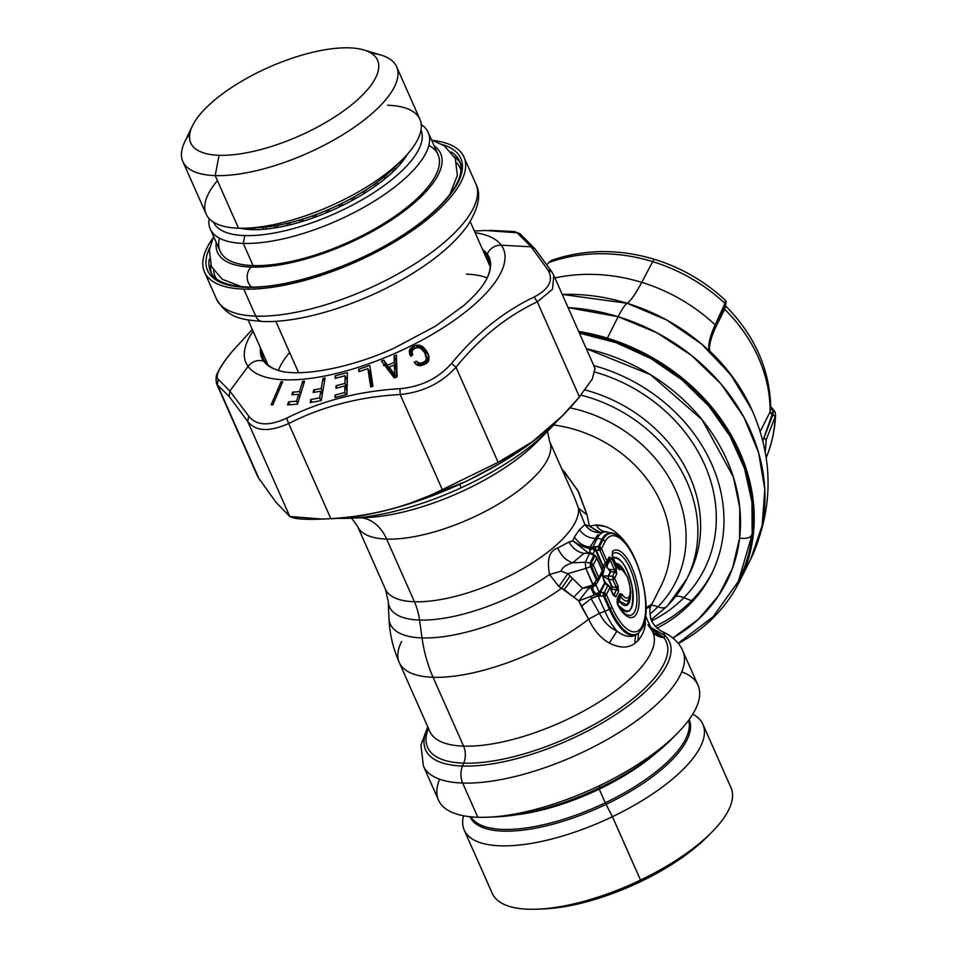 <?xml version="1.0" encoding="UTF-8"?>
<svg xmlns="http://www.w3.org/2000/svg" width="957" height="957" viewBox="0 0 957 957"><rect width="100%" height="100%" fill="white"/><g stroke="black" fill="none" stroke-linecap="round" stroke-linejoin="round"><path stroke-width="1.44" d="M217.43 180.622A116.921 42.957 -23.9 0 0 238.508 228.197L215.205 175.598A116.921 42.957 -23.9 0 0 340.369 136.193A116.921 42.957 -23.9 0 0 396.617 66.751L419.92 119.35A116.921 42.957 156.1 0 1 363.684 188.792A116.921 42.957 156.1 0 1 238.508 228.197A116.921 42.957 -23.9 0 0 247.002 228.137A116.921 42.957 -23.9 0 0 402.885 159.053A116.921 42.957 -23.9 0 0 387.549 105.234M402.885 159.053L394.751 167.26A102.16 37.538 156.1 0 1 394.475 167.547L392.669 169.305A102.16 37.538 156.1 0 1 386.293 175.047L384.152 176.83A102.16 37.538 156.1 0 1 376.735 182.536L374.295 184.282A102.16 37.538 156.1 0 1 366.005 189.845L363.313 191.532A102.16 37.538 156.1 0 1 354.293 196.855L351.41 198.446A102.16 37.538 156.1 0 1 341.84 203.41L338.814 204.882A102.16 37.538 156.1 0 1 328.897 209.392L325.787 210.707A102.16 37.538 156.1 0 1 315.69 214.691L312.568 215.827A102.16 37.538 156.1 0 1 302.508 219.177L299.421 220.122A102.16 37.538 156.1 0 1 289.588 222.79L286.598 223.507A102.16 37.538 156.1 0 1 277.195 225.457L274.36 225.936A102.16 37.538 156.1 0 1 265.556 227.108L262.936 227.347A102.16 37.538 156.1 0 1 258.546 227.622L247.002 228.137M396.617 66.751A116.921 42.957 -23.9 0 0 371.149 53.137M407.491 154.137A102.16 37.538 156.1 0 1 406.988 154.986L406.988 154.986A102.16 37.538 -23.9 0 0 407.491 154.137M405.959 156.637A102.16 37.538 156.1 0 1 401.988 162.092L401.342 160.62L401.988 162.092A102.16 37.538 -23.9 0 0 405.959 156.637A102.16 37.538 -23.9 0 0 406.988 154.986A102.16 37.538 156.1 0 1 405.959 156.637L405.72 156.087L405.959 156.637M400.564 163.814A102.16 37.538 156.1 0 1 395.337 169.473L394.475 167.547L395.337 169.473A102.16 37.538 -23.9 0 0 400.564 163.814A102.16 37.538 -23.9 0 0 401.988 162.092A102.16 37.538 156.1 0 1 400.564 163.814L399.823 162.152L400.564 163.814M254.909 227.718A102.16 37.538 -23.9 0 0 262.936 227.347L263.797 229.273A102.16 37.538 -23.9 0 0 266.405 229.034A102.16 37.538 -23.9 0 0 275.221 227.862A102.16 37.538 156.1 0 1 266.405 229.034L265.556 227.108A102.16 37.538 -23.9 0 0 274.36 225.936L275.221 227.862A102.16 37.538 -23.9 0 0 278.044 227.383A102.16 37.538 -23.9 0 0 287.459 225.445A102.16 37.538 156.1 0 1 278.044 227.383L277.195 225.457A102.16 37.538 -23.9 0 0 286.598 223.507L287.459 225.445A102.16 37.538 -23.9 0 0 290.438 224.728A102.16 37.538 -23.9 0 0 300.271 222.048A102.16 37.538 156.1 0 1 290.438 224.728L289.588 222.79A102.16 37.538 -23.9 0 0 299.421 220.122L300.271 222.048A102.16 37.538 -23.9 0 0 303.357 221.115A102.16 37.538 -23.9 0 0 313.418 217.753A102.16 37.538 156.1 0 1 303.357 221.115L302.508 219.177A102.16 37.538 -23.9 0 0 312.568 215.827L313.418 217.753A102.16 37.538 -23.9 0 0 316.552 216.617A102.16 37.538 -23.9 0 0 326.636 212.645A102.16 37.538 156.1 0 1 316.552 216.617L315.69 214.691A102.16 37.538 -23.9 0 0 325.787 210.707L326.636 212.645A102.16 37.538 -23.9 0 0 329.746 211.33A102.16 37.538 -23.9 0 0 339.675 206.808A102.16 37.538 156.1 0 1 329.746 211.33L328.897 209.392A102.16 37.538 -23.9 0 0 338.814 204.882L339.675 206.808A102.16 37.538 -23.9 0 0 342.702 205.348A102.16 37.538 -23.9 0 0 352.26 200.384A102.16 37.538 156.1 0 1 342.702 205.348L341.84 203.41A102.16 37.538 -23.9 0 0 351.41 198.446L352.26 200.384A102.16 37.538 -23.9 0 0 355.155 198.781A102.16 37.538 -23.9 0 0 364.174 193.47A102.16 37.538 156.1 0 1 355.155 198.781L354.293 196.855A102.16 37.538 -23.9 0 0 363.313 191.532L364.174 193.47A102.16 37.538 -23.9 0 0 366.854 191.783A102.16 37.538 -23.9 0 0 375.156 186.208A102.16 37.538 156.1 0 1 366.854 191.783L366.005 189.845A102.16 37.538 -23.9 0 0 374.295 184.282L375.156 186.208A102.16 37.538 -23.9 0 0 377.596 184.462A102.16 37.538 -23.9 0 0 385.001 178.756A102.16 37.538 156.1 0 1 377.596 184.462L376.735 182.536A102.16 37.538 -23.9 0 0 384.152 176.83L385.001 178.756A102.16 37.538 -23.9 0 0 387.142 176.973A102.16 37.538 -23.9 0 0 393.53 171.243L392.669 169.305L393.53 171.243A102.16 37.538 156.1 0 1 387.142 176.973L386.293 175.047A102.16 37.538 -23.9 0 0 392.669 169.305L394.475 167.547M384.152 176.83L386.293 175.047L387.142 176.973A102.16 37.538 156.1 0 1 385.001 178.756L384.152 176.83M374.295 184.282L376.735 182.536L377.596 184.462A102.16 37.538 156.1 0 1 375.156 186.208L374.295 184.282M363.313 191.532L366.005 189.845L366.854 191.783A102.16 37.538 156.1 0 1 364.174 193.47L363.313 191.532M351.41 198.446L354.293 196.855L355.155 198.781A102.16 37.538 156.1 0 1 352.26 200.384L351.41 198.446M338.814 204.882L341.84 203.41L342.702 205.348A102.16 37.538 156.1 0 1 339.675 206.808L338.814 204.882M325.787 210.707L328.897 209.392L329.746 211.33A102.16 37.538 156.1 0 1 326.636 212.645L325.787 210.707M312.568 215.827L315.69 214.691L316.552 216.617A102.16 37.538 156.1 0 1 313.418 217.753L312.568 215.827M299.421 220.122L302.508 219.177L303.357 221.115A102.16 37.538 156.1 0 1 300.271 222.048L299.421 220.122M286.598 223.507L289.588 222.79L290.438 224.728A102.16 37.538 156.1 0 1 287.459 225.445L286.598 223.507M274.36 225.936L277.195 225.457L278.044 227.383A102.16 37.538 156.1 0 1 275.221 227.862L274.36 225.936M262.936 227.347L265.556 227.108L266.405 229.034A102.16 37.538 156.1 0 1 263.797 229.273A102.16 37.538 156.1 0 1 255.758 229.656L254.933 227.778L255.758 229.656A102.16 37.538 -23.9 0 0 263.797 229.273L262.936 227.347M253.414 229.644A102.16 37.538 156.1 0 1 251.978 229.608L251.248 227.945L251.978 229.608A102.16 37.538 156.1 0 1 246.32 229.213L245.853 228.173L246.32 229.213A102.16 37.538 -23.9 0 0 251.978 229.608A102.16 37.538 -23.9 0 0 253.414 229.644A102.16 37.538 -23.9 0 0 255.758 229.656A102.16 37.538 156.1 0 1 253.414 229.644L252.636 227.886L253.414 229.644M363.959 49.991L381.042 55.087A116.921 42.957 156.1 0 1 358.636 124.159A116.921 42.957 156.1 0 1 215.205 175.598L219.045 155.285A102.16 37.538 -23.9 0 0 344.376 110.342A102.16 37.538 -23.9 0 0 363.959 49.991A102.16 37.538 -23.9 0 0 349.281 47.85A102.16 37.538 -23.9 0 0 192.357 126.037A102.16 37.538 -23.9 0 0 219.045 155.285L215.205 175.598L238.508 228.197A116.921 42.957 156.1 0 1 206.138 214.081L182.835 161.482A116.921 42.957 -23.9 0 0 215.205 175.598A116.921 42.957 156.1 0 1 184.653 142.114L192.357 126.037M189.845 133.478A116.921 42.957 -23.9 0 0 182.835 161.482M244.274 228.962A102.16 37.538 156.1 0 1 240.267 228.233A102.16 37.538 -23.9 0 0 244.274 228.962A102.16 37.538 -23.9 0 0 246.32 229.213A102.16 37.538 156.1 0 1 244.274 228.962L243.951 228.233L244.274 228.962M244.753 235.578A113.512 41.713 156.1 0 1 213.423 222.12A113.512 41.713 -23.9 0 0 244.753 235.578L243.269 243.389A119.182 43.795 156.1 0 1 209.105 218.555A119.182 43.795 -23.9 0 0 210.265 228.998A119.182 43.795 -23.9 0 0 243.269 243.389L244.753 235.578A113.512 41.713 -23.9 0 0 365.981 197.501A113.512 41.713 -23.9 0 0 420.984 130.14A113.512 41.713 156.1 0 1 365.981 197.501A113.512 41.713 156.1 0 1 244.753 235.578M393.53 171.243A102.16 37.538 -23.9 0 0 395.337 169.473A102.16 37.538 156.1 0 1 393.53 171.243M385.252 178.552L384.403 176.626L385.252 178.552M375.682 185.837L374.833 183.911L375.682 185.837M364.988 192.955L364.127 191.029L364.988 192.955M353.36 199.774L352.511 197.848L353.36 199.774M341.039 206.15L340.19 204.224L341.039 206.15M328.263 211.964L327.414 210.026L328.263 211.964M315.284 217.083L314.422 215.158L315.284 217.083M302.34 221.426L301.479 219.5L302.34 221.426M289.696 224.907L288.847 222.981L289.696 224.907M277.602 227.467L276.752 225.529L277.602 227.467M266.309 229.046L265.448 227.12L266.309 229.046M428.198 132.425L438.043 154.627A119.182 43.795 156.1 0 1 380.707 225.421A119.182 43.795 156.1 0 1 253.103 265.591L243.269 243.389A119.182 43.795 -23.9 0 0 370.873 203.219A119.182 43.795 -23.9 0 0 428.198 132.425A119.182 43.795 -23.9 0 0 421.247 124.542A119.182 43.795 156.1 0 1 381.759 196.329A119.182 43.795 156.1 0 1 243.269 243.389L253.103 265.591A119.182 43.795 156.1 0 1 220.11 251.201L210.265 228.998M251.296 267.075A122.029 44.835 156.1 0 1 216.21 242.408A122.029 44.835 -23.9 0 0 251.296 267.075A11.352 8.398 91.9 0 0 247.181 277.422A11.352 8.398 91.9 0 0 251.906 287.04A11.352 8.398 -88.1 0 1 247.181 277.422A11.352 8.398 -88.1 0 1 251.296 267.075A122.029 44.835 -23.9 0 0 392.406 219.356A122.029 44.835 -23.9 0 0 434.143 145.835A122.029 44.835 156.1 0 1 392.406 219.356A122.029 44.835 156.1 0 1 251.296 267.075M219.464 238.209A119.182 43.795 -23.9 0 0 253.103 265.591A119.182 43.795 -23.9 0 0 393.853 217A119.182 43.795 -23.9 0 0 428.856 145.416M456.824 162.965A133.944 49.214 156.1 0 1 460.987 170.454A133.944 49.214 -23.9 0 0 456.824 162.965M216.426 278.834A133.944 49.214 156.1 0 1 213.662 270.711A133.944 49.214 -23.9 0 0 216.426 278.834M211.473 273.439A136.217 50.051 156.1 0 1 210.731 264.91A136.217 50.051 -23.9 0 0 211.473 273.439M454.491 156.888A136.217 50.051 156.1 0 1 460.305 163.169A136.217 50.051 -23.9 0 0 454.491 156.888M248.246 288.057A2.273 1.675 91.9 0 0 246.87 286.98C226.546 285.916 214.428 280.796 210.528 271.609A136.217 50.051 156.1 0 1 209.284 259.144A136.217 50.051 -23.9 0 0 210.528 271.609L212.239 275.472M451.202 151.948A136.217 50.051 156.1 0 1 459.599 161.243A136.217 50.051 -23.9 0 0 451.202 151.948M245.937 287.315A138.478 50.888 156.1 0 1 209.703 247.767A138.478 50.888 -23.9 0 0 245.937 287.315A2.273 1.675 -88.1 0 1 246.87 286.98A2.273 1.675 91.9 0 0 245.937 287.315A138.478 50.888 -23.9 0 0 415.745 226.45A138.478 50.888 -23.9 0 0 442.493 144.615A138.478 50.888 156.1 0 1 415.745 226.45A138.478 50.888 156.1 0 1 245.937 287.315M433.33 140.523A141.887 52.133 156.1 0 1 425.147 221.175A141.887 52.133 156.1 0 1 243.772 289.11A141.887 52.133 156.1 0 1 212.825 238.233A141.887 52.133 -23.9 0 0 204.487 271.979A141.887 52.133 -23.9 0 0 243.772 289.11L255.746 316.133A141.887 52.133 156.1 0 1 216.461 299.003A141.887 52.133 -23.9 0 0 255.746 316.133L243.772 289.11A141.887 52.133 -23.9 0 0 395.672 241.296A141.887 52.133 -23.9 0 0 463.93 157.008A141.887 52.133 -23.9 0 0 433.33 140.523M204.487 271.979L216.461 299.003C228.46 319.183 243.174 319.602 262.613 321.504C303.225 323.227 366.615 302.46 413.376 272.96C437.971 257.577 456.106 241.702 467.758 225.326C478.656 208.052 481.371 194.283 475.904 184.031A141.887 52.133 156.1 0 1 407.646 268.319A141.887 52.133 156.1 0 1 255.746 316.133A11.352 8.398 91.9 0 0 262.613 321.504L262.613 321.504A11.352 8.398 -88.1 0 1 255.746 316.133A141.887 52.133 -23.9 0 0 407.646 268.319A141.887 52.133 -23.9 0 0 475.904 184.031L463.93 157.008M275.807 321.277L298.596 372.704L275.807 321.277M289.636 352.487A121.455 44.632 -23.9 0 0 278.391 370.407C298.094 377.273 349.042 368.923 394.547 347.929L435.351 326.253L463.511 305.714C475.665 295.007 483.56 285.736 487.197 277.877A124.314 45.673 -23.9 0 0 487.304 254.119A124.314 45.673 156.1 0 1 487.197 277.877A121.455 44.632 -23.9 0 0 466.37 274.169M712.247 572.489A161.757 137.341 26.7 0 1 691.552 600.745L683.92 597.658A153.24 130.116 -153.3 0 0 595.158 372.106A153.24 130.116 26.7 0 1 683.92 597.658L691.552 600.745A161.757 137.341 26.7 0 1 655.258 626.321A161.757 137.341 -153.3 0 0 691.552 600.745A161.757 137.341 -153.3 0 0 712.247 572.489M651.669 620.854A153.24 130.116 -153.3 0 0 683.92 597.658A22.705 11.556 44.7 0 0 675.893 596.271A22.705 11.556 -135.3 0 1 683.92 597.658A153.24 130.116 26.7 0 1 651.669 620.854M689.59 573.387A141.887 120.474 -153.3 0 0 585.002 389.942A141.887 120.474 26.7 0 1 689.59 573.387L686.827 578.889A141.887 120.474 -153.3 0 0 580.947 395.097A141.887 120.474 26.7 0 1 686.827 578.889L667.029 606.403A17.023 8.673 -135.3 0 1 657.902 606.786A133.37 113.249 -153.3 0 0 676.025 491.216A133.37 113.249 -153.3 0 0 569.965 407.802A133.37 113.249 26.7 0 1 676.025 491.216A133.37 113.249 26.7 0 1 657.902 606.786A17.023 8.673 44.7 0 0 667.029 606.403A17.023 8.673 44.7 0 0 667.866 605.231A141.887 120.474 -153.3 0 0 686.827 578.889M723.157 534.568A161.757 137.341 26.7 0 1 711.374 574.284A161.757 137.341 26.7 0 1 657.064 628.115A161.757 137.341 -153.3 0 0 723.157 534.568A161.757 137.341 -153.3 0 0 593.795 365.586A161.757 137.341 26.7 0 1 723.157 534.568M586.306 348.707A178.78 151.804 26.7 0 1 739.617 538.025A178.78 151.804 26.7 0 1 672.879 637.996L698.443 619.239L718.587 595.661L732.512 568.207L739.617 538.025L739.749 507.617L733.337 476.981L702.055 419.656L650.461 374.642L586.306 348.707M751.915 535.286C749.857 538.085 745.754 539.006 739.617 538.025C745.754 539.006 749.857 538.085 751.915 535.286L738.409 581.15A188.996 160.477 26.7 0 1 738.122 581.712A188.996 160.477 -153.3 0 0 752.178 534.748L751.915 535.274A188.996 160.477 -153.3 0 0 579.404 333.12L615.997 342.654L650.7 358.468L682.078 379.905L708.862 406.115L729.964 436.021L744.51 468.404L751.927 501.947L752.178 534.748A188.996 160.477 26.7 0 1 738.409 581.15M649.827 614.119A133.37 113.249 -153.3 0 0 657.902 606.786A22.705 11.556 44.7 0 0 651.322 605.314A22.705 11.556 -135.3 0 1 657.902 606.786A133.37 113.249 26.7 0 1 649.827 614.119M660.916 586.21A122.029 103.607 -153.3 0 0 553.589 424.992A122.029 103.607 26.7 0 1 660.916 586.21L650.593 606.762C649.528 607.779 649.6 611.786 650.844 618.748C650.389 618.605 654.157 628.067 662.663 631.728L665.271 635.903L662.627 631.716M579.129 332.486A188.996 160.477 26.7 0 1 752.178 534.748A188.996 160.477 -153.3 0 0 579.129 332.486M736.065 585.648A188.996 160.477 -153.3 0 0 738.134 581.689L713.121 616.727L678.142 643.307M630.627 550.335L624.335 540.956L615.207 531.901M606.26 526.805L596.127 524.938L589.404 526.123L587.024 514.842L578.626 491.982L564.211 471.37M651.418 604.357L646.059 607.803L646.059 608.449L650.581 606.798M578.65 331.421A190.132 161.446 26.7 0 1 607.372 338.156A190.132 161.446 26.7 0 1 750.109 482.818A190.132 161.446 26.7 0 1 678.31 643.523A190.132 161.446 -153.3 0 0 739.414 581.665A190.132 161.446 -153.3 0 0 607.372 338.156A190.132 161.446 -153.3 0 0 578.65 331.421M578.483 508.239L574.535 497.664L578.483 508.239L587.024 514.842L578.483 508.239A104.995 38.579 156.1 0 1 521.912 569.236A104.995 38.579 156.1 0 1 414.417 601.75A104.995 38.579 156.1 0 1 385.348 589.069A104.995 38.579 -23.9 0 0 414.417 601.75L386.652 539.078L414.417 601.75A104.995 38.579 -23.9 0 0 521.912 569.236A104.995 38.579 -23.9 0 0 578.483 508.239L584.954 524.615L578.483 508.239M561.735 468.774L577.789 490.427L587.024 514.842L589.404 526.123L584.954 524.615L579.475 529.688L574.415 536.937L572.812 540.849L569.008 541.997L557.787 548.002C549.39 550.538 546.662 559.367 549.593 574.475A108.416 39.835 156.1 0 1 419.549 620.052A56.75 42 91.9 0 0 414.417 601.75A56.75 42 -88.1 0 1 419.549 620.052L422.037 637.924A122.029 90.305 91.9 0 0 433.078 677.281A122.029 44.835 156.1 0 1 399.284 662.555A122.029 44.835 -23.9 0 0 433.078 677.281A122.029 44.835 -23.9 0 0 588.639 619.191C593.854 630.268 600.721 638.211 609.25 643.032C619.705 648.272 628.223 648.391 634.814 643.379L637.948 640.7C642.35 635.472 644.827 629.838 645.341 623.797L644.575 621.847L645.341 623.797C644.815 629.838 642.35 635.472 637.948 640.7L638.486 633.115A52.097 19.774 -104.6 0 1 610.231 608.652A3.409 1.256 -23.9 0 0 611.942 607.145A49.489 18.781 75.4 0 0 642.314 625.866A49.489 18.781 75.4 0 0 635.4 560.419A49.489 18.781 75.4 0 0 605.027 541.698A3.409 2.895 -153.3 0 0 602.946 539.76L601.941 539.365A11.352 9.642 -153.3 0 0 597.192 538.444L595.733 538.456C588.83 538.229 583.411 535.298 579.475 529.688L584.954 524.615L589.404 526.123L596.127 524.938C598.639 529.197 601.989 531.458 606.152 531.721L600.111 532.367L589.404 526.123L599.465 532.642C593.496 532.427 588.746 529.795 585.206 524.735C588.746 529.795 593.496 532.427 599.465 532.642L599.441 532.666C593.34 532.463 588.519 529.783 584.954 524.615C588.519 529.783 593.34 532.463 599.441 532.666L606.152 531.721C601.989 531.458 598.639 529.197 596.127 524.938C606.379 525.082 615.782 530.417 624.335 540.956L630.651 550.371M606.582 531.733L606.152 531.721A55.063 20.898 75.4 0 0 597.192 538.444A55.063 20.898 -104.6 0 1 606.152 531.721L616.033 534.544A52.791 20.037 75.4 0 0 601.941 539.365A52.791 20.037 -104.6 0 1 616.033 534.544L616.858 535.011A52.097 19.774 75.4 0 0 602.946 539.76A52.097 19.774 -104.6 0 1 616.858 535.011A52.097 19.774 75.4 0 1 630.304 550.299M751.664 409.345A180.06 152.893 -153.3 0 0 627.098 303.273A215.672 22.274 107.1 0 0 641.728 282.363A161.219 136.887 -153.3 0 0 554.952 277.937A161.219 136.887 26.7 0 1 641.728 282.363A215.672 22.274 -72.9 0 1 627.098 303.273L666.539 319.937L701.72 344.137L730.646 374.51L751.664 409.333C773.842 459.013 773.519 508.957 750.719 559.163L762.155 525.501L764.81 489.41L758.578 452.613L743.756 416.893L721.04 383.972L691.54 355.43L656.681 332.641L618.138 316.719C621.942 309.207 624.921 304.721 627.098 303.273A180.06 152.893 -153.3 0 0 562.261 294.421L627.098 303.273C624.921 304.721 621.942 309.207 618.138 316.719L568.099 307.616A190.132 161.446 26.7 0 1 618.138 316.719L607.372 338.156L618.138 316.719A190.132 161.446 26.7 0 1 750.18 560.228L739.414 581.665M351.602 518.18L357.583 526.41A104.995 38.579 -23.9 0 0 386.652 539.078A104.995 38.579 156.1 0 1 357.583 526.41L385.348 589.069L388.243 601.271A108.416 39.835 -23.9 0 0 419.549 620.052A108.416 39.835 156.1 0 1 388.243 601.271L388.925 618.066A114.661 42.132 -23.9 0 0 422.037 637.924A114.661 42.132 -23.9 0 0 561.639 588.256L578.818 600.9L588.639 619.191A122.029 44.835 156.1 0 1 433.078 677.281L463.583 746.137L433.078 677.281A122.029 90.305 -88.1 0 1 422.037 637.924A114.661 42.132 156.1 0 1 388.925 618.066C389.583 633.546 393.04 648.379 399.284 662.555L429.801 731.411A122.029 44.835 -23.9 0 0 463.583 746.137A122.029 44.835 156.1 0 1 429.801 731.411M645.604 616.021L652.925 632.529A122.029 44.835 156.1 0 1 594.225 705.01A122.029 44.835 156.1 0 1 463.583 746.137A122.029 44.835 -23.9 0 0 594.225 705.01A122.029 44.835 -23.9 0 0 652.925 632.529A122.029 44.835 -23.9 0 0 650.557 628.689L647.913 624.765M662.663 631.728C672.867 636.68 679.59 643.092 682.808 650.951L697.976 685.176A141.887 52.133 156.1 0 1 599.644 785.601A141.887 52.133 156.1 0 1 477.818 817.278L462.662 783.053A141.887 52.133 -23.9 0 0 614.561 735.239A141.887 52.133 -23.9 0 0 682.808 650.951A141.887 52.133 156.1 0 1 614.561 735.239A141.887 52.133 156.1 0 1 462.662 783.053A17.023 12.597 -88.1 0 1 462.53 766.031A133.37 49.01 -23.9 0 0 613.15 716.231A133.37 49.01 -23.9 0 0 665.271 635.903L663.727 637.518L658.512 635.089M645.676 615.339L645.831 616.535M650.616 627.313L665.271 635.903A133.37 49.01 156.1 0 1 613.15 716.231A133.37 49.01 156.1 0 1 462.53 766.031A17.023 12.597 91.9 0 0 462.662 783.053L477.818 817.278A141.887 52.133 156.1 0 1 438.533 800.148L423.365 765.923A141.887 52.133 -23.9 0 0 462.662 783.053A141.887 52.133 156.1 0 1 423.365 765.923L420.948 745.108L427.743 726.746M653.727 631.453L651.286 628.845L663.727 637.518A130.535 47.97 156.1 0 1 608.736 715.932A130.535 47.97 156.1 0 1 463.714 763.148A17.023 12.597 91.9 0 0 463.583 746.137A17.023 12.597 -88.1 0 1 463.714 763.148A130.535 47.97 -23.9 0 0 608.736 715.932A130.535 47.97 -23.9 0 0 663.727 637.518L652.806 632.266A17.023 15.755 140.9 0 0 663.727 637.518L665.271 635.903M386.652 539.078A104.995 38.579 -23.9 0 0 499.064 503.705A104.995 38.579 -23.9 0 0 549.569 441.333A104.995 38.579 156.1 0 1 499.064 503.705A104.995 38.579 156.1 0 1 386.652 539.078A45.41 33.603 91.9 0 0 361.399 517.749A45.41 33.603 -88.1 0 1 386.652 539.078M597.85 534.664L589.38 548.445M616.858 535.011C637.135 544.665 654.277 608.712 642.087 628.617L638.486 633.115L642.099 628.593L645.497 615.016M752.035 534.102L750.719 536.638M427.958 727.248A133.37 49.01 -23.9 0 0 462.53 766.031L463.714 763.148L462.53 766.031A133.37 49.01 156.1 0 1 427.958 727.248M401.581 641.525A122.029 44.835 -23.9 0 0 399.284 662.555M645.162 618.772L645.341 623.797M638.486 633.115L637.948 640.7L634.814 643.379L635.544 635.233L638.486 633.115L635.544 635.233L634.814 643.379C628.223 648.391 619.705 648.272 609.25 643.032L616.966 631.142C623.892 636.345 630.077 637.709 635.544 635.233A52.791 20.037 -104.6 0 1 609.322 609.178L610.231 608.652L604.668 596.103A3.409 1.256 -23.9 0 0 606.379 594.596L609.86 587.646L613.222 595.242L615.901 596.893L618.581 591.546L617.983 585.792L614.609 578.195L616.727 573.985L616.117 568.231L611.846 558.589L609.178 556.95L607.061 561.161L601.522 548.66A3.409 2.895 -153.3 0 0 599.453 546.722L590.002 547.057L595.733 538.456L597.192 538.444L592.897 546.985L597.192 538.444A11.352 9.642 26.7 0 1 601.941 539.365L598.281 546.662L601.941 539.365L602.946 539.76L599.453 546.722L602.946 539.76A3.409 2.895 26.7 0 1 605.027 541.698L601.522 548.66L605.027 541.698A49.489 18.781 -104.6 0 1 635.4 560.419A49.489 18.781 -104.6 0 1 642.314 625.866A49.489 18.781 -104.6 0 1 611.942 607.145L606.379 594.596L611.942 607.145A3.409 1.256 156.1 0 1 610.231 608.652A52.097 19.774 75.4 0 0 638.486 633.115M616.966 631.142L609.25 643.032C600.721 638.211 593.854 630.268 588.639 619.191L599.441 613.293C603.64 621.751 609.477 627.696 616.966 631.142A55.063 20.898 -104.6 0 1 604.884 611.26A11.352 4.175 -23.9 0 0 609.322 609.178A52.791 20.037 75.4 0 0 635.544 635.233C630.077 637.709 623.892 636.345 616.966 631.142C609.477 627.696 603.64 621.751 599.441 613.293L588.639 619.191L581.318 606.319L591.103 598.627L599.441 613.293L604.884 611.26A55.063 20.898 75.4 0 0 616.966 631.142M439.598 779.201A141.887 52.133 -23.9 0 0 477.818 817.278A141.887 52.133 -23.9 0 0 488.118 817.206A141.887 52.133 -23.9 0 0 599.644 785.601L599.608 787.743A130.535 47.97 156.1 0 1 497.006 816.811L488.118 817.206M677.305 733.361L671.048 739.677A130.535 47.97 156.1 0 1 599.608 787.743L599.644 785.601A141.887 52.133 -23.9 0 0 677.305 733.361A141.887 52.133 -23.9 0 0 681.743 671.898M366.639 517.522A127.7 46.917 -23.9 0 0 536.901 442.062A127.7 46.917 156.1 0 1 366.639 517.522L349.76 518.263A149.268 54.848 -23.9 0 0 461.214 487.771A149.268 54.848 -23.9 0 0 548.792 430.064A149.268 54.848 -23.9 0 0 556.376 421.798A149.268 54.848 156.1 0 1 461.214 487.771A149.268 54.848 156.1 0 1 338.934 518.335A149.268 54.848 -23.9 0 0 349.76 518.263M569.008 541.997C572.561 548.337 577.561 552.117 583.985 553.349L589.356 552.763L583.985 553.349L572.729 562.788C565.982 564.726 562.106 567.525 561.101 571.197L549.593 574.475L558.912 586.605L561.639 588.256A114.661 42.132 156.1 0 1 422.037 637.924L419.549 620.052A108.416 39.835 -23.9 0 0 549.593 574.475C546.662 559.367 549.39 550.538 557.787 548.002L569.008 541.997L572.812 540.849L574.415 536.937L579.475 529.688C583.411 535.298 588.83 538.229 595.733 538.456M574.415 536.937C578.172 542.894 583.363 546.268 590.002 547.057L592.503 547.153L591.988 548.445L589.584 548.493L590.002 547.057M599.812 547.93L599.453 546.722A3.409 2.895 26.7 0 1 601.522 548.66A3.409 1.256 156.1 0 1 599.812 550.179L598.651 550.108A3.409 1.412 -86.6 0 0 598.281 546.662L599.453 546.722A3.409 1.412 93.4 0 1 599.812 550.179L596.091 550.299L603.209 566.377L594.787 546.614L598.281 546.662L598.651 550.108L595.625 550.407L602.922 566.879L595.625 550.407L594.153 546.698L594.787 546.614L596.091 550.299L594.991 550.526L592.897 546.985L594.153 546.698L595.625 550.407L594.716 550.61L592.766 554.486L594.716 550.61L591.988 548.445L589.799 550.849L592.503 547.153A3.409 1.531 66.7 0 1 594.716 550.61L592.503 547.153L594.716 550.61A3.409 0.861 -141.2 0 0 591.988 548.445L589.584 548.493L589.799 550.849L589.584 548.493C584.691 547.619 579.093 545.071 572.812 540.849L588.256 552.811M592.06 553.457L589.727 553.302L591.964 553.397A3.409 2.763 126.5 0 0 591.964 553.397A3.409 2.763 126.5 0 0 589.488 553.134L589.799 550.849L589.823 552.739L588.399 552.799L589.488 553.134L583.985 553.349L589.727 553.302L585.229 562.249L572.729 562.788L583.985 553.349M557.787 548.002C561.137 555.706 566.113 560.635 572.729 562.788L585.229 562.249L585.875 568.374L567.74 573.674L582.454 588.208L590.601 587.203L587.61 589.703L578.818 600.9L591.761 596.067L591.103 598.627L581.318 606.319L578.818 600.9L573.733 597.168L582.454 588.208L573.733 597.168L564.199 589.62L572.549 578.303L564.199 589.62L561.639 588.256L570.145 575.911L561.639 588.256L558.912 586.605L567.74 573.674L558.912 586.605L549.593 574.475L561.101 571.197L567.74 573.674L561.101 571.197C562.106 567.525 565.982 564.726 572.729 562.788M617.468 567.633L617.229 567.023A3.409 1.256 156.1 0 1 617.169 567.609L612.767 557.68L617.169 567.609L619.442 569.702A14.762 5.598 -104.6 0 1 630.077 587.73A14.762 5.598 -104.6 0 1 622.038 594.237L619.909 593.627L617.145 599.142L618.078 605.554A34.787 13.207 75.4 0 0 637.278 612.241A34.787 13.207 75.4 0 0 632.744 569.283A34.787 13.207 75.4 0 0 612.384 551.603L612.767 557.68A3.409 1.256 -23.9 0 0 612.827 557.094A3.409 1.256 -23.9 0 0 612.827 557.082L612.085 554.33M709.34 350.549L709.185 350.501A179.186 152.139 26.7 0 1 752.417 411.008A179.186 152.139 -153.3 0 0 709.185 350.501C707.881 345.022 709.867 336.469 715.154 324.866C709.879 336.469 707.893 345.01 709.185 350.501L709.998 351.267M641.728 282.363A161.219 136.887 26.7 0 1 715.154 324.866A161.219 136.887 -153.3 0 0 641.728 282.363L652.698 261.632L641.728 282.363M766.15 439.933A161.219 136.887 26.7 0 1 765.122 451.764A161.219 136.887 -153.3 0 0 766.15 439.933L775.158 416.762A158.683 134.734 26.7 0 1 767.49 454.455A158.683 134.734 -153.3 0 0 775.158 416.762L766.15 439.933L763.973 437.684L766.15 439.933M428.449 728.373A130.535 47.97 -23.9 0 0 463.714 763.148A130.535 47.97 156.1 0 1 428.449 728.373M492.723 816.931A130.535 47.97 -23.9 0 0 599.608 787.743A130.535 47.97 -23.9 0 0 674.015 736.603M588.184 552.811L592.239 553.601M607.061 563.482L604.812 567.369L606.965 563.661L605.35 562.68L603.209 566.377L605.35 562.68A3.409 1.256 -23.9 0 0 607.061 561.161L609.178 556.95A3.409 2.895 26.7 0 1 609.178 559.271L607.061 563.482A3.409 2.895 -153.3 0 0 607.061 561.161A3.409 2.895 26.7 0 1 606.953 563.661L605.35 562.68L599.812 550.179A3.409 1.256 -23.9 0 0 601.522 548.66L607.061 561.161A3.409 1.256 156.1 0 1 605.35 562.68L599.812 550.179L599.883 548.612M614.418 569.75L610.004 569.475L614.418 569.75L616.117 568.231L616.727 573.985L614.609 578.195A3.409 2.895 -153.3 0 0 612.54 576.258L614.657 572.047L614.418 569.75L610.147 560.108L607.707 564.307L610.147 560.108A3.409 1.256 -23.9 0 0 611.846 558.589L616.117 568.231A3.409 1.256 156.1 0 1 614.418 569.75L610.147 560.108L609.071 559.45L609.178 556.95L611.846 558.589L610.147 560.108L609.178 559.271A3.409 2.895 26.7 0 1 609.071 559.45L607.145 563.302M612.899 577.466L612.54 576.258L614.657 572.047L610.769 571.808L614.657 572.047A3.409 2.895 26.7 0 1 616.727 573.985M616.272 587.311L611.858 587.036L612.097 589.345L610.949 589.38L616.511 589.608L612.097 589.345A2.273 0.933 93.4 0 1 611.858 587.036L608.496 579.452L612.899 579.715L616.272 587.311L617.983 585.792L618.581 591.546L615.901 596.893A3.409 2.895 -153.3 0 0 613.82 594.955L616.511 589.608L616.272 587.311L612.384 587.072L609.011 579.475L612.899 579.715A3.409 1.412 93.4 0 0 612.54 576.258L608.652 576.03L612.54 576.258A3.409 2.895 26.7 0 1 614.609 578.195L617.983 585.792A3.409 1.256 156.1 0 1 616.272 587.311L612.899 579.715A3.409 1.256 -23.9 0 0 614.609 578.195A3.409 1.256 156.1 0 1 612.899 579.715L612.97 578.148M613.904 595.529L616.511 589.608A3.409 2.895 26.7 0 1 618.581 591.546M613.82 594.955L615.901 596.893L613.222 595.242L609.86 587.646A3.409 1.256 -23.9 0 0 609.92 587.06A3.409 1.256 -23.9 0 0 609.394 586.701L607.791 585.72A3.409 2.895 26.7 0 1 609.86 587.646L606.379 594.596A3.409 2.895 -153.3 0 0 604.31 592.658L607.791 585.72L604.31 592.658A3.409 2.895 26.7 0 1 606.379 594.596A3.409 1.256 156.1 0 1 604.668 596.103L604.728 594.536M613.676 595.445L613.293 594.656A3.409 1.256 156.1 0 1 613.222 595.242M612.313 556.735L612.157 554.27A3.409 3.074 -134.6 0 0 612.384 551.603A34.787 13.207 -104.6 0 1 632.744 569.283A34.787 13.207 -104.6 0 1 637.278 612.241A34.787 13.207 -104.6 0 1 618.078 605.554A3.409 1.782 -29.2 0 0 618.007 604.692A3.409 1.782 -29.2 0 0 618.007 604.68L617.133 601.463L619.909 595.948A3.409 2.895 26.7 0 1 619.825 596.103L617.205 601.295M612.157 554.27A32.203 12.214 -104.6 0 1 634.981 583.208A32.203 12.214 -104.6 0 1 626.045 614.322A32.203 12.214 75.4 0 0 634.981 583.208A32.203 12.214 75.4 0 0 612.157 554.27L612.133 554.294M617.432 604.214L617.05 601.618M617.133 601.463L617.157 601.403A3.409 2.895 -153.3 0 0 617.145 599.142L619.909 593.627A3.409 2.895 26.7 0 1 619.909 595.948M619.837 596.067L620.674 596.355A17.346 6.579 75.4 0 0 628.928 599.202A17.346 6.579 -104.6 0 1 620.674 596.355L619.837 596.067L619.251 601.068L617.72 604.118L620.65 596.307A3.409 2.07 -32.9 0 0 622.038 594.237L620.674 596.355L619.837 596.067L620.65 596.307L619.251 601.068L627.17 605.087L630.46 594.07A21.664 8.218 -104.6 0 1 619.251 601.068M619.921 593.639L622.038 594.237A14.762 5.598 75.4 0 0 630.077 587.73A14.762 5.598 75.4 0 0 619.442 569.702A3.409 3.134 -119.2 0 0 617.636 567.513A17.346 6.579 -104.6 0 1 620.746 567.752A17.346 6.579 75.4 0 0 617.636 567.513L616.715 566.664M616.739 566.723L617.612 567.525M604.657 593.854L604.31 592.658L600.518 592.227L605.003 583.303L607.791 585.72L604.621 582.969A3.409 1.723 -49.1 0 1 605.877 583.124L609.047 585.875A3.409 1.723 130.9 0 0 607.791 585.72A3.409 2.895 -153.3 0 1 609.86 587.646A3.409 1.256 156.1 0 0 609.92 587.06L613.293 594.656M603.496 596.032L604.668 596.103L610.231 608.652L609.322 609.178L603.496 596.032L609.322 609.178A11.352 4.175 156.1 0 1 604.884 611.26L599.441 613.293L591.103 598.627L598.065 595.888L604.884 611.26L598.065 595.888L603.496 596.032A3.409 1.412 -86.6 0 0 603.137 592.586L604.31 592.658A3.409 1.412 93.4 0 1 604.668 596.103L600.015 596.103L600.518 592.227L603.137 592.586L603.496 596.032M546.949 264.766L548.756 262.577A158.683 134.734 26.7 0 1 652.698 261.632A158.683 134.734 26.7 0 1 724.939 303.441L715.154 324.866L715.25 327.749L715.154 324.866L724.939 303.441L725.035 306.336L725.502 305.726L714.101 330.823C710.333 340.07 708.862 346.781 709.687 350.944L709.185 350.501L708.934 352.092M766.162 457.925L767.49 454.455C772.323 441.823 775.003 428.64 775.553 414.919L775.158 416.762L772.981 414.513L772.969 410.756L772.275 414.058L770.11 411.797L760.157 431.619L770.11 411.797A2.273 1.926 -153.3 0 0 772.275 414.058L762.789 441.021L772.981 414.513L775.158 416.762L775.469 415.649M594.106 595.098L596.797 594.034L597.623 595.697L591.103 598.627L591.761 596.067L594.106 595.098L578.818 600.9L587.61 589.703L590.601 587.203L594.106 595.098A8.039 3.05 75.4 0 0 590.601 587.203L582.454 588.208L592.85 584.918L593.376 586.294L590.601 587.203L593.376 586.294C592.012 589.057 593.149 591.629 596.797 594.034L594.106 595.098M592.85 584.918L582.454 588.208L567.74 573.674L585.875 568.374L592.85 584.918A3.409 1.268 21.5 0 0 595.984 584.883A3.409 2.62 -160.5 0 1 593.376 586.294L593.029 584.512L596.103 584.595L592.85 584.918M656.335 752.848A119.182 43.795 156.1 0 1 599.238 789.13A119.182 43.795 156.1 0 1 516.636 814.754A119.182 43.795 -23.9 0 0 599.238 789.13A119.182 43.795 -23.9 0 0 656.335 752.848M459.743 484.445L461.214 487.771L459.743 484.445M591.199 553.026L591.199 553.026A3.409 3.266 -106.6 0 0 589.823 552.739M585.229 562.249L589.727 553.302L593.866 555.455L590.098 562.943L590.505 566.7L585.875 568.374L585.229 562.249L590.098 562.943L593.866 555.455L594.704 556.184L591.235 563.087L590.098 562.943L591.235 563.087L591.605 566.628L590.505 566.7L596.474 580.181L593.029 584.512L585.875 568.374L590.505 566.7L590.098 562.943M606.702 563.494L604.525 567.86L602.922 566.879L602.276 569.81L602.922 566.879L604.525 567.86L602.575 575.935L602.216 573.123L602.575 575.935L601.02 574.846L602.575 575.935L605.003 583.303L600.518 592.227L600.015 596.103L599.369 596.067L600.027 592.12L599.369 596.067L597.623 595.697L604.621 582.969L597.623 595.697L596.797 594.034A3.409 0.837 -50.7 0 1 599.07 591.857L596.797 594.034C593.161 591.641 592.012 589.057 593.376 586.294L596.426 583.985L593.029 584.512L593.807 583.495L596.414 584.009L593.807 583.495L594.213 583.004L596.426 583.985M606.929 563.147L607.707 564.307C606.439 567.19 607.205 568.925 610.004 569.475L610.769 571.808L608.652 576.03L610.243 571.784A2.273 0.933 93.4 0 1 610.004 569.475C607.205 568.925 606.439 567.202 607.707 564.307L606.882 563.805M615.231 570.659L615.315 571.461M617.086 588.22L617.169 589.022M618.066 604.788A27.885 10.587 75.4 0 0 632.936 592.024A27.885 10.587 75.4 0 0 613.126 557.775M615.662 563.494A21.664 8.218 -104.6 0 1 624.586 571.485L615.662 563.494M548.756 262.577L551.16 260.495C584.308 249.023 618.772 248.641 654.564 259.347C681.36 267.685 704.95 281.334 725.346 300.307L724.939 303.441A158.683 134.734 -153.3 0 0 652.698 261.632A22.705 2.345 -72.9 0 1 654.564 259.347A22.705 2.345 107.1 0 0 652.698 261.632A158.683 134.734 -153.3 0 0 548.756 262.577L551.663 260.352M688.597 720.358A119.182 43.795 156.1 0 1 605.291 802.803L599.238 789.13L605.291 802.803A119.182 43.795 156.1 0 1 470.904 816.835A119.182 43.795 -23.9 0 0 605.291 802.803A119.182 43.795 -23.9 0 0 688.597 720.358M592.036 553.445L589.727 553.302L591.964 553.397M595.469 556.448L591.139 553.876L592.885 553.959L590.648 553.672L592.682 553.852M592.909 553.971L595.11 555.61A3.409 1.723 -49.1 0 0 593.866 555.455L594.704 556.184A3.409 2.895 26.7 0 1 596.773 558.122L593.304 565.025A3.409 2.895 -153.3 0 0 591.235 563.087L594.704 556.184L596.307 557.165A3.409 1.256 -23.9 0 1 596.833 557.524A3.409 1.256 156.1 0 1 596.773 558.122A3.409 2.895 -153.3 0 0 594.704 556.184A3.409 1.723 130.9 0 1 595.948 556.34L595.11 555.61M601.475 574.583L602.575 575.935L608.126 575.994L610.243 571.784L605.889 565.515L610.243 571.784L608.126 575.994L608.496 579.452A3.409 1.412 -86.6 0 0 608.126 575.994M611.858 587.036L608.496 579.452L602.575 575.935L608.496 579.452L611.858 587.036L610.099 587.454L611.858 587.036M606.594 584.284L604.621 582.969L602.575 575.935L604.106 580.72M612.791 557.943C620.818 556.902 627.302 566.664 632.254 587.239C634.288 611.559 629.431 617.217 617.672 604.202M772.969 410.756L775.146 412.587L772.969 410.756L770.756 406.916L772.969 410.756M770.744 406.546L775.038 411.905L775.553 414.931M725.035 306.336L725.562 300.677L726.16 301.634L725.502 305.726M725.585 303.848L725.538 300.606M770.756 409.177L770.11 411.797A153.24 130.116 -153.3 0 0 724.688 309.29L724.186 308.585A2.273 1.926 -153.3 0 0 724.688 309.29L715.657 327.27L724.688 309.29A153.24 130.116 26.7 0 1 770.11 411.797L770.756 409.225L770.026 406.354M598.484 579.894L598.077 581.162M595.984 584.883L599.07 591.857M596.666 583.591L596.199 584.392M598.077 581.174L596.678 583.555L594.213 583.004L596.474 580.181L598.077 581.174L598.723 580.05L597.12 579.069L596.474 580.181L590.505 566.7L591.605 566.628L597.12 579.069L598.723 580.062L598.077 581.174L596.474 580.181L597.12 579.069L591.605 566.628L591.235 563.087L593.304 565.025L591.605 566.628A3.409 1.256 -23.9 0 0 593.316 565.108L598.831 577.561A3.409 1.256 156.1 0 1 597.12 579.069A3.409 1.256 -23.9 0 0 598.831 577.561L593.304 565.025L596.773 558.122L602.312 570.623L598.831 577.561L602.312 570.623L596.773 558.122A3.409 1.256 -23.9 0 0 596.833 557.524L595.948 556.34M606.044 804.37L605.291 802.803L606.044 804.37A119.852 44.034 156.1 0 1 469.995 816.74A119.852 44.034 -23.9 0 0 606.044 804.37A119.852 44.034 -23.9 0 0 689.136 719.628A119.852 44.034 156.1 0 1 606.044 804.37L612.432 816.692L606.044 804.37M604.944 576.114L602.575 575.935M725.466 305.785L724.688 309.29M692.772 714.185A130.535 47.97 156.1 0 1 612.432 816.692A130.535 47.97 156.1 0 1 463.523 815.783A130.535 47.97 -23.9 0 0 464.217 830.078A130.535 47.97 -23.9 0 0 612.432 816.692A130.535 47.97 -23.9 0 0 702.905 724.305A130.535 47.97 -23.9 0 0 692.772 714.185M598.819 579.882A3.409 2.895 26.7 0 1 598.723 580.05L598.819 579.882A3.409 2.895 -153.3 0 0 598.831 577.561A3.409 2.895 26.7 0 1 598.819 579.882L602.312 572.944A3.409 2.895 -153.3 0 0 602.312 570.623A3.409 2.895 26.7 0 1 602.204 573.123A3.409 2.895 -153.3 0 0 602.312 572.944L602.372 570.037A3.409 1.256 156.1 0 1 602.312 570.623A3.409 1.256 -23.9 0 0 602.372 570.037A3.409 1.256 -23.9 0 0 602.372 570.025L596.833 557.524M602.204 573.123L598.903 579.691M702.905 724.305L730.992 787.695A130.535 47.97 156.1 0 1 640.52 880.081L612.432 816.692L640.52 880.081A130.535 47.97 156.1 0 1 492.305 893.467L464.217 830.078M541.351 908.959A122.029 44.835 -23.9 0 0 640.496 881.684A122.029 44.835 156.1 0 1 544.581 908.863L537.918 909.15A130.535 47.97 -23.9 0 0 640.52 880.081L640.496 881.684A122.029 44.835 -23.9 0 0 709.52 834.432A122.029 44.835 156.1 0 1 707.283 836.753A122.029 44.835 156.1 0 1 640.496 881.684L640.52 880.081A130.535 47.97 -23.9 0 0 711.972 832.016L707.283 836.753M219.045 155.285A102.16 37.538 156.1 0 1 215.492 99.325A102.16 37.538 156.1 0 1 349.281 47.85A102.16 37.538 156.1 0 1 352.834 103.811A102.16 37.538 156.1 0 1 219.045 155.285M263.665 361.184A124.314 45.673 -23.9 0 0 278.391 370.419A124.314 45.673 156.1 0 1 263.665 361.184A13.625 12.632 143.8 0 0 248.066 366.423A13.625 12.632 -36.2 0 1 263.665 361.184L264.288 361.387A123.824 45.493 -23.9 0 0 278.666 370.491A123.824 45.493 156.1 0 1 264.288 361.387L263.665 361.184A124.314 45.673 156.1 0 1 260.495 347.953A124.314 45.673 -23.9 0 0 263.665 361.184M487.304 254.119A13.625 12.632 -36.2 0 1 501.277 245.195A140.751 51.714 156.1 0 1 405.804 348.396A140.751 51.714 156.1 0 1 248.066 366.423A140.751 51.714 156.1 0 1 253.043 331.122A140.751 51.714 -23.9 0 0 248.066 366.423A140.751 51.714 -23.9 0 0 405.804 348.396A140.751 51.714 -23.9 0 0 501.277 245.195A13.625 12.632 143.8 0 0 487.304 254.119A124.314 45.673 -23.9 0 0 482.579 249.55A124.314 45.673 156.1 0 1 487.304 254.119L487.053 254.741L487.304 254.119M231.534 352.26L231.773 351.973C219.631 366.89 215.074 375.969 218.1 379.187L229.847 391.042L229.178 396.485L247.672 421.391C255.603 431.44 269.276 432.145 288.679 423.532C322.521 406.366 359.688 396.7 400.182 394.547C423.03 392.167 441.632 383.063 455.999 367.225C479.78 337.917 506.887 316.121 537.308 301.826L552.524 289.217L553.78 275.305L552.524 289.217L537.308 301.826L534.126 297.017L537.308 301.826C506.887 316.121 479.78 337.917 455.999 367.225L451.501 363.469L455.999 367.225C441.632 383.063 423.03 392.167 400.182 394.547L399.942 388.698L400.182 394.547C359.688 396.7 322.521 406.366 288.679 423.532L286.645 418.161L288.679 423.532C269.276 432.145 255.603 431.44 247.672 421.391L248.76 416.175L247.672 421.391L229.178 396.485L229.847 391.042L248.76 416.175C256.285 425.662 268.905 426.332 286.645 418.161C321.038 400.947 358.803 391.126 399.942 388.698C421.14 386.748 438.33 378.326 451.501 363.469C475.88 333.814 503.43 311.671 534.126 297.017C549.354 289.05 553.912 279.97 547.799 269.79L531.123 246.81L517.139 232.802L485.57 230.493L517.139 232.802L531.123 246.81L501.277 245.195A140.751 51.714 -23.9 0 0 475.127 232.707A140.751 51.714 156.1 0 1 501.277 245.195L531.123 246.81L547.799 269.79C553.912 279.97 549.354 289.05 534.126 297.017C503.43 311.671 475.88 333.814 451.501 363.469C438.33 378.326 421.14 386.748 399.942 388.698C358.803 391.126 321.038 400.947 286.645 418.161C268.905 426.332 256.285 425.662 248.76 416.175L229.847 391.042L248.066 366.423L229.847 391.042L218.1 379.187C215.074 375.969 219.631 366.89 231.773 351.973L252.277 329.411L231.654 352.08M341.254 374.163L335.165 375.826L335.117 378.386L345.118 375.73L344.963 383.386L336.039 385.731L335.991 388.279L344.903 385.946L344.771 392.502L335.046 395.062L334.998 397.598L346.972 394.499L347.427 372.644L341.254 374.163L347.427 372.644L346.972 394.499L334.998 397.598L335.046 395.062L336.039 397.311L335.046 395.062L344.771 392.502L345.776 394.774L344.771 392.502L344.903 385.946L346.877 390.396L346.793 394.535L346.877 390.396L344.903 385.946L335.991 388.279L336.039 385.731L337.043 387.992L336.039 385.731L344.963 383.386L346.936 387.848L345.86 388.099L346.936 387.848L344.963 383.386L345.118 375.73L347.092 380.192L346.936 387.848L347.092 380.192L345.118 375.73L335.117 378.386L335.165 375.826L341.254 374.163M319.614 397.921L310.738 399.524L310.224 402.55L321.205 400.624L325.105 378.015L322.988 378.338L321.241 388.518L313.669 389.858L313.214 392.502L320.774 391.162L319.614 397.921L320.774 391.162L322.27 394.511L320.774 391.162L313.214 392.502L313.669 389.858L314.709 392.214L313.669 389.858L321.241 388.518L322.724 391.868L321.241 388.518L322.988 378.338L324.471 381.687L322.988 378.338L325.105 378.015L321.205 400.624L310.224 402.55L310.738 399.524L311.934 402.215L310.738 399.524L319.614 397.921L320.834 400.672L319.614 397.921M296.538 401.186L288.524 401.832L287.567 404.919L297.507 404.177L304.589 381.161L302.675 381.257L299.481 391.616L292.639 392.143L291.813 394.834L298.656 394.308L296.538 401.186L298.656 394.308L299.768 396.82L298.656 394.308L291.813 394.834L292.639 392.143L293.751 394.667L292.639 392.143L299.481 391.616L300.606 394.128L299.481 391.616L302.675 381.257L303.788 383.769L302.675 381.257L304.589 381.161L297.507 404.177L287.567 404.919L288.524 401.832L289.792 404.703L288.524 401.832L296.538 401.186L297.651 403.698L296.538 401.186M272.817 404.859L282.71 381.795L281.071 381.711L271.178 404.775L272.817 404.859L271.178 404.775L281.071 381.711L281.92 383.637L281.071 381.711L282.71 381.795L272.817 404.859M383.721 360.095L381.412 361.1L394.248 377.955L397.131 376.795L396.401 355.059L394.057 355.932L394.368 362.416L387.465 365.203L383.721 360.095L389.439 369.665L383.721 360.095L385.695 364.557L383.386 365.562L385.695 364.557L389.439 369.665L387.465 365.203L394.368 362.416L396.354 366.866L395.313 367.273L396.354 366.866L394.368 362.416L394.057 355.932L396.031 360.382L396.354 366.866L396.031 360.382L394.057 355.932L396.401 355.059L397.131 376.795L394.248 377.955L381.412 361.1L383.721 360.095M409.704 354.234L410.601 356.016L412.826 354.903L411.881 352.284L413.053 349.425L416.163 347.738L419.537 347.762L422.599 349.795L424.764 352.726L426.415 359.031L425.518 360.837L422.3 362.823L418.975 363.158L416.486 361.136L414.249 362.236L415.027 363.325L417.754 365.395L421.271 365.586L426.068 363.636L428.856 360.346L428.903 355.956L427.025 351.745L423.305 347.14L420.53 345.549L415.924 345.345L411.259 347.69L409.369 350.633L409.704 354.234L410.685 355.968L409.249 351.745L411.043 355.801L409.369 350.633L411.223 356.207L409.369 350.633L409.763 349.556L411.737 354.018L411.343 355.083L411.737 354.018L409.763 349.556L410.362 348.587L411.893 352.032L410.362 348.587L411.259 347.69L412.395 350.262L411.259 347.69L412.359 346.865L413.376 349.161L412.359 346.865L413.723 346.111L414.704 348.348L413.723 346.111L415.924 345.345L416.929 347.594L415.924 345.345L417.515 345.118L418.604 347.582L417.515 345.118L419.058 345.166L420.362 348.121L419.058 345.166L420.53 345.549L422.276 349.496L420.53 345.549L421.941 346.195L423.927 350.657L422.504 350.011L423.927 350.657L421.941 346.195L423.305 347.14L425.279 351.602L423.927 350.657L425.279 351.602L423.305 347.14L426.595 352.858L425.279 351.602L426.595 352.858L424.621 348.396L426.595 352.858L427.827 354.389L425.853 349.939L428.305 354.234L428.856 360.346L426.068 363.636L421.271 365.586L416.75 364.928L414.249 362.236L416.486 361.136L419.082 365.67L417.695 362.536L419.525 365.694L418.293 362.918L420.111 365.718L418.975 363.158L420.781 365.646L419.728 363.277L420.542 363.241L421.547 365.514L420.542 363.241L421.367 363.098L422.348 365.311L421.367 363.098L422.3 362.823L423.257 364.988L422.3 362.823L423.293 362.416L424.262 364.593L423.293 362.416L424.705 361.579L425.709 363.839L424.705 361.579L425.518 360.837L426.583 363.229L425.518 360.837L426.08 359.976L427.277 362.667L426.415 359.031L427.767 362.093L426.559 357.99L428.162 361.626L426.427 356.829L428.377 361.256L426.116 355.561L428.09 360.011L424.764 352.726L420.578 348.216L417.312 347.523L413.747 348.874L411.929 351.506L412.826 354.903L410.601 356.016L409.704 354.234M370.67 386.975L372.979 386.245L369.809 365.466L358.612 369.235L358.983 371.663L367.883 368.624L370.67 386.975L367.883 368.624L369.857 373.086L371.914 386.58L369.857 373.086L367.883 368.624L358.983 371.663L358.612 369.235L359.593 371.448L358.612 369.235L369.809 365.466L372.979 386.245L370.67 386.975M552.117 272.362L547.799 269.79L551.722 271.632L553.648 275.006M534.437 248.198L531.123 246.81L534.819 248.629L551.722 271.632M336.17 378.087L335.165 375.826L336.17 378.087M347.319 377.596L346.075 377.895L347.319 377.596M322.509 393.088L321.696 393.219L322.509 393.088M390.145 369.366L389.439 369.665L390.145 369.366M412.347 353.037L411.737 354.018L412.347 353.037M428.999 356.195L427.827 354.389L428.999 356.195M370.55 370.311L368.864 370.849L370.55 370.311M517.139 232.802L520.165 233.831L517.139 232.802M520.201 233.855L534.819 248.629M474.361 230.984L485.462 230.493M217.49 384.989L216.641 383.877L217.49 384.989L218.1 379.187L217.49 384.989L229.178 396.485L217.49 384.989L259.622 480.067L217.49 384.989M553.78 275.305L595.075 368.493L592.299 378.984L579.452 396.916L537.308 301.826L579.452 396.916C555.562 425.985 528.455 447.78 498.13 462.315L455.999 367.225L498.13 462.315L442.313 489.625L400.182 394.547L442.313 489.625C408.376 506.564 371.208 516.23 330.823 518.622L288.679 423.532L330.823 518.622C308.226 520.046 294.565 519.34 289.804 516.481L247.672 421.391L289.804 516.481L276.13 502.485L257.923 477.065L216.629 383.877C215.6 378.852 215.971 375.108 217.753 372.632C220.325 367.01 224.955 360.155 231.642 352.104L252.277 329.399M396.653 376.986L396.27 369.462L394.296 365L389.128 367.093L395.899 377.285L394.786 374.761L394.296 365L396.27 369.462L396.653 376.986M391.102 371.543L395.468 377.465L391.102 371.543L389.128 367.093L391.102 371.543M257.876 476.933L276.13 502.485L289.804 516.481L322.473 519.089L330.823 518.622C371.208 516.23 408.376 506.564 442.313 489.625L498.13 462.315L532.104 441.955L561.915 416.271L579.452 396.916L592.335 378.924L595.051 368.445M594.895 368.146L594.249 367.452M329.256 518.718A169.126 62.145 -23.9 0 0 560.623 417.575A169.126 62.145 156.1 0 1 560.587 417.611M561.915 416.271L559.57 418.64A169.126 62.145 156.1 0 1 334.065 518.574L322.473 519.089M394.296 365L394.786 374.761L389.128 367.093L394.296 365M487.065 278.164A123.824 45.493 -23.9 0 0 487.053 254.741A123.824 45.493 -23.9 0 0 483.129 250.758A123.824 45.493 156.1 0 1 487.053 254.741A123.824 45.493 156.1 0 1 487.077 278.152M488.871 259.526A123.154 45.254 -23.9 0 0 487.053 256.392A123.154 45.254 156.1 0 1 488.871 259.526C491.156 264.395 490.51 270.687 486.946 278.415L487.197 277.877A124.314 45.673 156.1 0 1 487.005 278.296M278.475 370.443A124.314 45.673 156.1 0 1 278.391 370.419L278.954 370.586C277.769 370.251 270.52 368.421 265.28 362.105A2.273 2.105 143.8 0 0 264.288 361.387A2.273 2.105 -36.2 0 1 265.28 362.105A2.273 2.105 143.8 0 1 265.496 362.464M261.046 349.173A123.824 45.493 -23.9 0 0 264.288 361.387A123.824 45.493 156.1 0 1 261.046 349.173M487.053 256.392A2.273 2.105 -36.2 0 1 487.053 254.741A2.273 2.105 143.8 0 0 487.053 256.392A123.154 45.254 -23.9 0 0 484.278 253.366A123.154 45.254 156.1 0 1 487.053 256.392L489.888 262.792L487.053 256.392M262.194 351.781A123.154 45.254 -23.9 0 0 263.677 359.33A123.154 45.254 156.1 0 1 262.194 351.781M241.583 286.669L222.323 279.324L211.377 266.513L209.344 249.741L213.614 236.546M431.547 139.973L444.371 145.799L455.329 158.623L457.35 175.382L449.898 194.355M246.87 286.98C288.847 289.05 361.291 264.144 408.806 231.092C431.392 216.067 453.259 195.18 459.348 177.751C461.561 171.207 461.645 165.693 459.599 161.243L461.31 165.106M248.114 320.009L268.092 365.096M470.198 221.593L490.175 266.68M667.029 606.403L651.191 619.717M574.535 497.664L549.569 441.333L547.5 431.368M548.792 430.064L536.901 442.062M617.229 567.023L612.827 557.094M626.045 614.322C624.514 613.987 621.847 610.781 618.007 604.692M620.746 567.752L627.505 576.844L630.4 588.053C629.957 592.61 632.242 589.022 628.928 599.202M752.417 411.02L734.33 379.223L709.627 350.86M609.047 585.875L609.92 587.06M603.915 580.313L605.877 583.136M725.346 305.63C755.073 335.68 770.218 370.203 770.756 409.213M405.301 505.081L466.597 481.239L501.707 462.363M520.165 233.831L514.399 231.546L489.529 230.338M263.677 359.33L265.28 362.105"/></g></svg>
